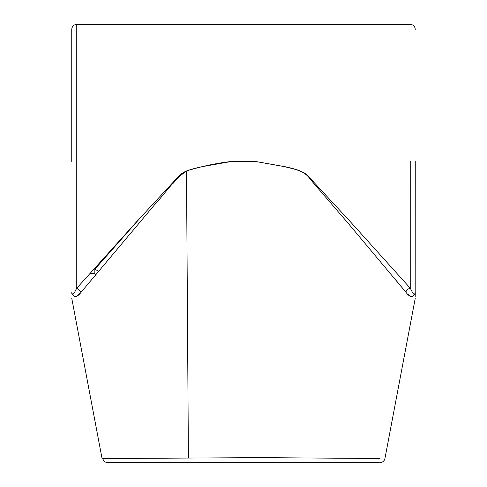 <?xml version="1.0" encoding="UTF-8"?>
<svg xmlns="http://www.w3.org/2000/svg" width="487" height="487" viewBox="0 0 487 487"><rect width="100%" height="100%" fill="white"/><g stroke="black" fill="none" stroke-linecap="round" stroke-linejoin="round"><path stroke-width="0.73" d="M415.253 161.41L415.192 293.381C415.216 300.363 415.216 300.363 415.192 293.381C412.866 297.941 409.701 297.472 405.695 291.969L347.712 222.754L310.146 179.167C304.618 170.304 293.016 168.971 284.286 166.615L255.225 161.41L231.775 161.41L202.093 166.67C192.371 168.94 181.809 170.84 175.819 179.374L136.774 221.585L76.763 288.188L76.763 24.35L76.763 161.41M415.204 296.82L415.253 292.145C414.26 297.399 412.355 291.853 410.237 288.188L350.226 221.585L311.181 179.374C305.191 170.84 294.629 168.94 284.907 166.67L255.225 161.41M71.747 161.41L71.747 29.372L71.747 161.41M231.775 161.41C216.563 163.157 201.466 166.347 186.497 170.967C173.938 179.502 164.375 194.441 154.361 205.003L81.305 291.969L76.763 288.188C74.645 291.853 72.74 297.399 71.747 292.127L71.747 292.2M102.075 458.565L259.267 457.634L380.018 458.517M365.402 458.383L356.411 458.304M393.046 276.762L405.695 291.969L407.741 289.181L410.237 288.188L410.237 273.45M408.222 294.55L409.421 295.451M121.604 458.383L106.988 458.517M81.305 291.969C77.299 297.472 74.134 297.941 71.808 293.381C71.784 300.394 71.784 300.394 71.808 293.381L71.747 292.918M74.389 296.486L74.761 296.498M74.907 296.492L75.588 296.382M76.958 295.822L79.953 293.46M102.787 458.559C103.463 461.086 105.095 462.449 107.694 462.65L379.306 462.65M94.837 269.475L94.837 273.438L94.837 268.008L94.837 269.22L98.599 271.192M95.671 275.411L94.837 273.438L89.961 273.45M71.808 293.381L71.747 292.133M178.985 176.903L172.544 183.952M94.837 269.22L143.348 214.359M182.077 173.427L185.011 171.625M410.237 161.41L410.237 288.188M186.497 170.967L188.402 457.804M76.763 273.45L76.763 288.188M71.747 29.372C72.046 26.328 73.72 24.654 76.763 24.35L410.237 24.35C413.28 24.654 414.954 26.328 415.253 29.372M379.994 462.65C382.612 462.461 384.255 461.098 384.931 458.565L415.253 298.245M102.069 458.565L71.747 298.245"/></g></svg>
